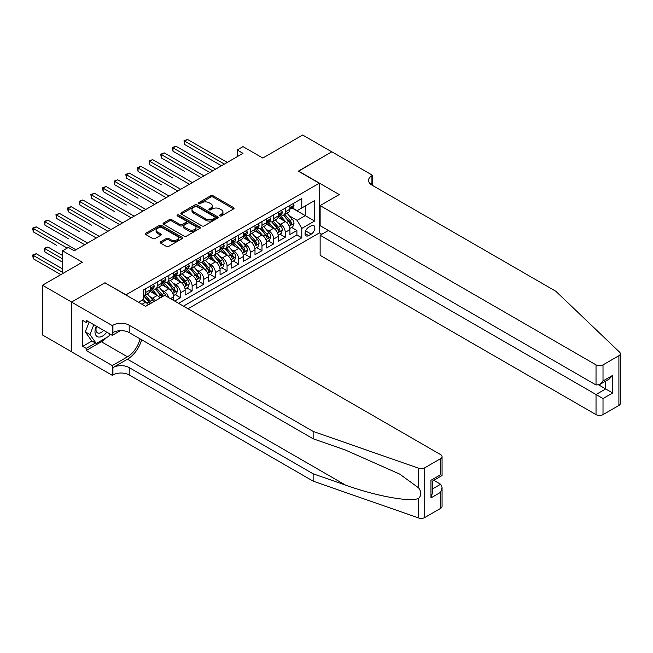 <?xml version="1.0" encoding="UTF-8"?>
<svg xmlns="http://www.w3.org/2000/svg" width="653" height="653" viewBox="0 0 653 653"><rect width="100%" height="100%" fill="white"/><g stroke="black" fill="none" stroke-linecap="round" stroke-linejoin="round"><path stroke-width="0.98" d="M219.873 215.931A1.135 0.653 0 0 0 221.473 215.931L233.611 208.919A1.616 0.931 0 0 0 234.084 208.258A1.616 0.931 0 0 0 233.611 207.605L213.049 195.729A1.616 0.931 0 0 0 210.764 195.729L198.618 202.74A1.135 0.653 0 0 0 198.292 203.197A1.135 0.653 0 0 0 198.618 203.663A1.135 0.653 0 0 0 200.218 203.663L201.793 202.757A5.175 2.987 0 0 1 209.107 202.757L210.821 203.744A5.175 2.987 0 0 1 212.331 205.85A5.175 2.987 0 0 1 210.821 207.964L209.246 208.87A1.135 0.653 0 0 0 208.919 209.335A1.135 0.653 0 0 0 209.246 209.793A1.135 0.653 0 0 0 210.846 209.793L212.421 208.887A5.175 2.987 0 0 1 219.734 208.887L221.449 209.882A5.175 2.987 0 0 1 222.959 211.988A5.175 2.987 0 0 1 221.449 214.102L219.873 215.008A1.135 0.653 0 0 0 219.547 215.466A1.135 0.653 0 0 0 219.873 215.931L219.873 215.008M160.597 241.773A1.616 0.931 0 0 0 160.124 242.434A1.616 0.931 0 0 0 160.597 243.096L166.368 246.426A1.616 0.931 0 0 0 168.654 246.426L182.138 238.639A1.616 0.931 0 0 0 182.611 237.986A1.616 0.931 0 0 0 182.138 237.325L161.569 225.448A1.616 0.931 0 0 0 159.283 225.448L145.799 233.235A1.616 0.931 0 0 0 145.325 233.888A1.616 0.931 0 0 0 145.799 234.549L152.769 238.574A1.616 0.931 0 0 0 155.055 238.574L160.826 235.243A1.616 0.931 0 0 0 161.299 234.582A1.616 0.931 0 0 0 160.826 233.921L157.373 231.929A4.326 2.498 0 0 1 156.108 230.166A4.326 2.498 0 0 1 158.769 227.856A4.326 2.498 0 0 1 163.487 228.403L177.02 236.215A4.326 2.498 0 0 1 178.293 237.986A4.326 2.498 0 0 1 175.624 240.288A4.326 2.498 0 0 1 170.915 239.749L168.654 238.443A1.616 0.931 0 0 0 166.368 238.443L160.597 241.773L160.597 243.096M105.06 282.92L126.013 294.813L319.26 183.248L298.307 171.151L331.773 151.831L302.666 135.024L262.8 158.042L243.006 146.615L237.186 149.978L243.006 153.341L74.205 250.793L68.385 247.43L62.566 250.793L62.566 273.648M105.06 282.716L71.593 302.045L42.486 285.239L82.36 262.22L62.566 250.793M201.908 225.905A1.616 0.931 0 0 0 204.193 225.905L217.678 218.126A1.616 0.931 0 0 0 218.151 217.465A1.616 0.931 0 0 0 217.678 216.804L197.108 204.928A1.616 0.931 0 0 0 194.823 204.928L181.338 212.715A1.616 0.931 0 0 0 180.865 213.376A1.616 0.931 0 0 0 181.338 214.037L201.908 225.905M177.845 216.176A1.135 0.653 0 0 1 178.995 216.339L199.883 228.395L186.423 236.166A1.616 0.931 0 0 1 184.138 236.166L163.568 224.289L169.339 220.983L169.339 219.645L163.568 222.975A1.616 0.931 0 0 0 163.095 223.636A1.616 0.931 0 0 0 163.568 224.289L163.568 222.975M169.339 220.983A1.616 0.931 0 0 1 171.625 220.983L171.625 219.645A1.616 0.931 0 0 0 169.339 219.645M171.625 219.645L179.967 224.461A1.616 0.931 0 0 0 182.252 224.461L186.081 222.249A1.616 0.931 0 0 0 186.554 221.587A1.616 0.931 0 0 0 186.081 220.926L177.396 215.914A1.135 0.653 0 0 1 177.061 215.449A1.135 0.653 0 0 1 177.763 214.853A1.135 0.653 0 0 1 178.995 214.992L199.908 227.064A1.616 0.931 0 0 1 200.381 227.726A1.616 0.931 0 0 1 199.908 228.387L199.908 227.064M71.528 351.747L42.486 334.973L42.486 285.239M174.678 301.066L180.497 297.711L175.2 294.65M172.914 283.051L175.837 284.732A6.587 3.804 60 0 1 180.497 292.797L185.15 290.112L185.15 295.017L192.137 290.985L186.84 287.924M184.554 276.325L187.476 278.015A6.587 3.804 60 0 1 192.137 286.079L196.79 283.394L196.79 288.3L203.777 284.267L198.479 281.206M196.194 269.607L199.116 271.297A6.587 3.804 60 0 1 203.777 279.362L208.429 276.668L208.429 281.574L215.417 277.541L210.119 274.489M207.842 262.881L210.764 264.571A6.587 3.804 60 0 1 215.417 272.636L220.077 269.95L220.077 274.856L227.056 270.824L221.759 267.763M219.481 256.164L222.404 257.853A6.587 3.804 60 0 1 227.056 265.918L231.717 263.224L231.717 268.138L238.704 264.106L233.407 261.045M231.121 249.446L234.043 251.127A6.587 3.804 60 0 1 238.704 259.192L243.357 256.507L243.357 261.412L250.344 257.38L245.046 254.319M242.761 242.72L245.683 244.41A6.587 3.804 60 0 1 250.344 252.474L254.996 249.789L254.996 254.694L261.984 250.662L256.686 247.601M254.401 236.002L257.323 237.692A6.587 3.804 60 0 1 261.984 245.757L266.636 243.063L266.636 247.969L273.623 243.936L268.326 240.884M266.049 229.276L268.971 230.966A6.587 3.804 60 0 1 273.623 239.031L278.284 236.345L278.284 241.251L285.263 237.219L285.263 232.313A6.587 3.804 -120 0 0 280.61 224.248L277.688 222.559M279.966 234.158L285.263 237.219M148.296 304.804A6.587 3.804 -120 0 0 145.57 302.208L142.076 300.192M159.936 298.078A6.587 3.804 -120 0 0 157.21 295.491L150.01 291.336M155.283 300.772A6.587 3.804 60 0 0 152.557 298.176L149.635 296.486M173.51 300.396L173.51 296.829A6.587 3.804 -120 0 0 168.849 288.765L161.65 284.61M168.58 297.548A6.587 3.804 60 0 0 164.197 291.458L161.275 289.769M185.15 290.112A6.587 3.804 -120 0 0 180.497 282.047L173.298 277.892M196.79 283.394A6.587 3.804 -120 0 0 192.137 275.329L184.938 271.166M208.429 276.668A6.587 3.804 -120 0 0 203.777 268.603L196.577 264.449M220.077 269.95A6.587 3.804 -120 0 0 215.417 261.886L208.217 257.731M231.717 263.224A6.587 3.804 -120 0 0 227.056 255.16L219.857 251.005M243.357 256.507A6.587 3.804 -120 0 0 238.704 248.442L231.505 244.287M254.996 249.789A6.587 3.804 -120 0 0 250.344 241.724L243.145 237.561M266.636 243.063A6.587 3.804 -120 0 0 261.984 234.998L254.784 230.844M278.284 236.345A6.587 3.804 -120 0 0 273.623 228.281L266.424 224.126M311.228 225.791L308.665 227.268A5.102 2.947 120 0 0 305.326 231.766A5.102 2.947 120 0 0 306.11 235.855A5.102 2.947 120 0 0 308.665 235.602L311.228 234.125A5.102 2.947 120 0 0 314.558 229.627A5.102 2.947 120 0 0 313.775 225.538A5.102 2.947 120 0 0 311.228 225.791M188.007 308.763L319.26 232.982L319.26 183.248M183.46 306.143L301.792 237.823L301.792 228.411L297.139 220.347L289.328 215.841M138.526 302.241L143.472 299.384L143.472 289.981L301.792 198.569L301.792 207.981L314.599 200.585L314.599 221.024L301.792 228.411M152.492 288.463L152.557 288.495A6.587 3.804 60 0 0 155.847 288.822L160.507 286.136A6.587 3.804 -120 0 0 161.871 283.124L161.871 279.362M164.132 281.745L164.197 281.778A6.587 3.804 60 0 0 167.486 282.104L172.147 279.419A6.587 3.804 -120 0 0 173.51 276.399L173.51 272.636M175.779 275.019L175.837 275.06A6.587 3.804 60 0 0 179.126 275.386L183.787 272.693A6.587 3.804 -120 0 0 185.15 269.681L185.15 265.918M187.419 268.301L187.476 268.334A6.587 3.804 60 0 0 190.774 268.661L195.427 265.975A6.587 3.804 -120 0 0 196.79 262.955L196.79 259.192M199.059 261.584L199.116 261.616A6.587 3.804 60 0 0 202.414 261.943L207.066 259.249A6.587 3.804 -120 0 0 208.429 256.237L208.429 252.474M210.699 254.858L210.764 254.89A6.587 3.804 60 0 0 214.053 255.217L218.714 252.531A6.587 3.804 -120 0 0 220.077 249.519L220.077 245.757M222.338 248.14L222.404 248.173A6.587 3.804 60 0 0 225.693 248.499L230.354 245.814A6.587 3.804 -120 0 0 231.717 242.794L231.717 239.031M233.986 241.414L234.043 241.455A6.587 3.804 60 0 0 237.333 241.781L241.994 239.088A6.587 3.804 -120 0 0 243.357 236.076L243.357 232.313M245.626 234.696L245.683 234.729A6.587 3.804 60 0 0 248.981 235.056L253.633 232.37A6.587 3.804 -120 0 0 254.996 229.35L254.996 225.587M257.266 227.979L257.323 228.011A6.587 3.804 60 0 0 260.62 228.338L265.273 225.644A6.587 3.804 -120 0 0 266.636 222.632L266.636 218.869M268.905 221.253L268.971 221.285A6.587 3.804 60 0 0 272.26 221.612L276.913 218.926A6.587 3.804 -120 0 0 278.284 215.914L278.284 212.152M178.571 303.319L296.903 234.998L296.903 230.501L289.924 234.533L289.924 229.619A6.587 3.804 -120 0 0 285.263 221.555L278.064 217.4M280.545 214.535L280.61 214.568A6.587 3.804 -120 0 0 283.9 214.894A6.587 3.804 -120 0 0 285.263 211.882L285.263 208.119M283.9 214.894L288.561 212.209A6.587 3.804 -120 0 0 289.924 209.189L289.924 205.426M145.57 288.765L145.57 292.528A6.587 3.804 60 0 1 144.207 295.548A6.587 3.804 60 0 1 143.472 295.809M144.207 295.548L148.86 292.854A6.587 3.804 -120 0 0 150.223 289.842L150.223 286.079M157.21 282.047L157.21 285.81A6.587 3.804 60 0 1 155.847 288.822M168.849 275.329L168.849 279.092A6.587 3.804 60 0 1 167.486 282.104M180.497 268.603L180.497 272.366A6.587 3.804 60 0 1 179.126 275.386M192.137 261.886L192.137 265.649A6.587 3.804 60 0 1 190.774 268.661M203.777 255.16L203.777 258.923A6.587 3.804 60 0 1 202.414 261.943M215.417 248.442L215.417 252.205A6.587 3.804 60 0 1 214.053 255.217M227.056 241.724L227.056 245.487A6.587 3.804 60 0 1 225.693 248.499M238.704 234.998L238.704 238.761A6.587 3.804 60 0 1 237.333 241.781M250.344 228.281L250.344 232.044A6.587 3.804 60 0 1 248.981 235.056M261.984 221.555L261.984 225.318A6.587 3.804 60 0 1 260.62 228.338M273.623 214.837L273.623 218.6A6.587 3.804 60 0 1 272.26 221.612M273.623 239.031L273.623 243.936M261.984 245.757L261.984 250.662M250.344 252.474L250.344 257.38M238.704 259.192L238.704 264.106M227.056 265.918L227.056 270.824M215.417 272.636L215.417 277.541M203.777 279.362L203.777 284.267M192.137 286.079L192.137 290.985M180.497 292.797L180.497 297.711M297.139 220.347L305.286 215.645L305.286 205.964L314.599 200.585M291.956 207.948L314.599 221.024M292.185 207.809L297.139 210.666L301.792 207.981M237.186 149.978L237.186 156.696M291.613 227.44L296.903 230.501M296.903 234.998L301.792 237.823M220.322 216.094L221.449 215.441A5.175 2.987 0 0 0 222.959 213.335L222.959 211.988M212.331 205.85L212.331 207.197A5.175 2.987 0 0 1 210.821 209.311L209.703 209.956M233.611 207.605L233.611 208.919L213.049 197.075A1.616 0.931 0 0 0 210.764 197.075L199.075 203.818M217.653 218.135L197.108 206.275A1.616 0.931 0 0 0 194.823 206.275L181.363 214.045M214.821 217.931A1.135 0.653 0 0 0 215.147 217.465A1.135 0.653 0 0 0 214.821 217L196.765 206.577A1.135 0.653 0 0 0 195.165 206.577L193.508 207.54A5.175 2.987 0 0 0 191.99 209.646A5.175 2.987 0 0 0 193.508 211.76L205.85 218.886A5.175 2.987 0 0 0 213.164 218.886L214.821 217.931L214.821 219.269A1.135 0.653 0 0 0 215.147 218.812L215.147 217.465M191.99 209.646L191.99 210.992A5.175 2.987 0 0 0 193.508 213.107L193.508 211.76M214.821 219.269L213.164 220.224A5.175 2.987 0 0 1 205.85 220.224L193.508 213.107M171.625 220.983L179.967 225.799A1.616 0.931 0 0 0 182.252 225.799L186.081 223.595A1.616 0.931 0 0 0 186.554 222.934L186.554 221.587M188.619 229.456A4.326 2.498 0 0 0 193.337 229.995A4.326 2.498 0 0 0 195.998 227.693A4.326 2.498 0 0 0 194.733 225.93L189.966 223.171A1.616 0.931 0 0 0 187.68 223.171L183.852 225.383A1.616 0.931 0 0 0 183.379 226.044A1.616 0.931 0 0 0 183.852 226.697L188.619 229.456L188.619 230.803A4.326 2.498 0 0 0 193.337 231.342A4.326 2.498 0 0 0 195.998 229.032L195.998 227.693M183.379 226.044L183.379 227.383A1.616 0.931 0 0 0 183.852 228.044L183.852 226.697M188.619 230.803L183.852 228.044M178.293 237.986L178.293 239.325A4.326 2.498 0 0 1 175.624 241.634A4.326 2.498 0 0 1 170.915 241.088L168.654 239.79A1.616 0.931 0 0 0 166.368 239.79L160.622 243.104M156.108 230.166L156.108 231.505A4.326 2.498 0 0 0 157.373 233.276L157.373 231.929M160.801 235.26L157.373 233.276M182.114 238.655L161.569 226.795A1.616 0.931 0 0 0 159.283 226.795L145.823 234.566M289.826 228.468L292.83 226.73L293.997 223.375A4.359 2.522 -120 0 0 292.299 219.277L286.977 213.115M285.916 221.987L279.835 214.943M282.455 219.93L278.921 215.849A10.456 6.032 -120 0 0 278.602 215.482M184.628 171.388L161.34 157.944L161.34 154.581L164.254 152.9L204.005 175.853M283.304 215.131L288.691 221.359A4.359 2.522 60 0 1 290.242 224.363C290.895 225.244 291.369 224.975 291.638 223.555A4.359 2.522 -120 0 0 290.087 220.551L284.765 214.396M283.622 215.033L289.401 221.718A2.22 1.282 60 0 1 289.965 222.591L291.638 223.555M290.242 224.363L290.561 224.885M293.009 203.646L293.997 205.36A4.359 2.522 60 0 1 293.091 207.287L290.879 208.568A4.359 2.522 -120 0 0 291.638 207.564L291.548 207.172M224.379 164.091L184.628 141.138L187.533 139.456L227.293 162.409M290.071 208.772L290.087 208.772A4.359 2.522 -120 0 0 290.879 208.568M291.075 207.238L291.638 207.564C291.369 206.903 290.903 207.172 290.242 208.372A4.359 2.522 60 0 1 289.924 208.993M221.473 165.772L184.628 144.501L184.628 141.138L183.983 140.77L187.533 139.456M184.628 144.501L183.983 140.77M96.26 326.1A10.701 6.179 120 0 0 98.774 337.062A10.701 6.179 120 0 0 106.757 332.157M96.62 326.304A7.33 4.228 120 0 0 97.517 332.859A7.33 4.228 120 0 0 98.587 333.193A7.33 4.228 120 0 0 103.639 330.361M109.753 333.887L108.839 336.254L96.269 343.511L91.616 340.817L85.331 331.879L89.167 322.002M96.269 343.511L89.983 334.573L93.82 324.688M85.331 331.879L89.983 334.573M328.394 230.46L320.133 235.235L320.133 255.331L596.026 414.622L596.026 394.526L605.69 388.943L605.69 381.074M320.133 235.235L603.013 398.559L603.013 414.622L618.905 405.448L618.905 355.705A4.938 2.849 0 0 0 620.35 353.689A4.938 2.849 0 0 0 619.64 352.22L555.866 291.287L371.932 185.093A11.525 6.652 180 0 1 368.561 180.391A11.525 6.652 180 0 1 371.932 175.69L372.577 175.314L331.83 151.79L298.478 171.249M298.478 171.045L339.225 194.57L320.133 205.597L596.026 364.88A4.938 2.849 0 0 0 603.013 364.88L618.905 355.705M372.577 175.314L372.226 185.264M319.26 232.778L321.815 234.264M320.133 205.597L320.133 225.693L596.026 384.976L596.026 364.88M620.35 353.689L620.35 403.432A4.938 2.849 180 0 1 618.905 405.448M603.013 414.622A4.938 2.849 180 0 1 596.026 414.622M370.48 184.073A11.525 6.652 180 0 1 371.932 183.044L371.932 175.69M598.825 384.976L612.677 392.975L603.013 398.559M603.013 364.88L603.013 380.944L599.519 384.633L596.026 384.976M603.013 380.944L612.677 375.369L609.184 379.058L599.519 384.633M440.62 508.377L440.62 492.313L442.065 487.448L442.065 506.361A4.938 2.849 180 0 1 440.62 508.377L424.728 517.551A4.938 2.849 180 0 1 418.679 517.976L313.146 481.155L313.146 473.8L129.212 367.606A11.525 6.652 -0 0 0 112.92 367.606L127.466 359.207A21.443 12.383 120 0 0 141.636 339.756M313.146 473.8L345.502 485.089C376.438 496.239 410.99 502.475 418.679 498.304C421.487 495.439 421.487 491.97 418.679 487.905L399.693 474.102L345.502 450.072L313.146 438.783L129.212 332.589A11.525 6.652 -0 0 0 112.92 332.589L112.92 325.227L112.275 325.602L71.528 302.078L104.88 282.822L145.627 306.347L164.719 295.319L440.62 454.61A4.938 2.849 -0 0 1 442.065 456.627A4.938 2.849 -0 0 1 440.62 458.643L424.728 467.817L424.728 517.551M313.146 481.155L129.212 374.969A11.525 6.652 -0 0 0 112.92 374.969L112.275 375.336L71.528 351.812L71.528 302.078M313.146 438.783L313.146 431.421L129.212 325.227A11.525 6.652 -0 0 0 112.92 325.227M418.679 487.905L418.679 468.242L313.146 431.421M106.521 337.593A18.521 10.693 -60 0 1 101.395 341.764L86.196 350.53L86.196 348.384L95.46 343.037M88.065 321.366L86.196 322.443L82.711 320.427L82.711 346.368L86.196 348.384M86.196 322.443L86.196 320.288L112.275 335.348L112.275 325.602M112.275 375.336L112.275 365.59L127.466 356.816A18.521 10.693 120 0 0 140.011 338.817M86.196 350.53L112.275 365.59M433.796 480.314L440.62 484.248L442.065 487.448M120.405 330.655L112.275 335.348M418.679 468.242A4.938 2.849 -0 0 0 424.728 467.817M82.711 346.368L91.967 341.021M440.62 492.313L430.956 497.896L432.4 493.023L432.4 481.122L442.065 475.539L442.065 456.627M430.956 497.896L430.956 480.281C432.841 481.367 432.841 481.367 430.956 480.281L440.62 474.707C442.505 475.792 442.505 475.792 440.62 474.707L440.62 458.643M278.186 235.194L281.19 233.456L282.357 230.093A4.359 2.522 -120 0 0 280.659 225.995L275.337 219.841M274.268 228.705L268.195 221.669M270.815 226.656L267.281 222.567A10.456 6.032 -120 0 0 266.963 222.208M172.988 178.106L149.7 164.662L149.7 161.307L152.614 159.626L192.366 182.579M271.664 221.849L277.043 228.077A4.359 2.522 60 0 1 278.602 231.089C279.255 231.962 279.721 231.693 279.998 230.28A4.359 2.522 -120 0 0 278.447 227.277L273.125 221.114M271.983 221.751L277.762 228.444A2.22 1.282 60 0 1 278.325 229.309L279.998 230.28M278.602 231.089L278.921 231.603M266.538 241.912L269.55 240.173L270.709 236.81A4.359 2.522 -120 0 0 269.012 232.721L263.698 226.558M262.628 235.423L256.547 228.387M259.168 233.374L255.641 229.293A10.456 6.032 -120 0 0 255.315 228.925M161.34 184.823L138.061 171.388L138.061 168.025L140.975 166.344L180.726 189.297M260.025 228.574L265.404 234.802A4.359 2.522 60 0 1 266.963 237.806C267.616 238.688 268.081 238.418 268.359 236.998A4.359 2.522 -120 0 0 266.799 233.994L261.486 227.84M260.343 228.468L266.122 235.162A2.22 1.282 60 0 1 266.685 236.035L268.359 236.998M266.963 237.806L267.281 238.321M254.899 248.63L257.911 246.899L259.07 243.536A4.359 2.522 -120 0 0 257.372 239.439L252.058 233.284M250.989 242.149L244.908 235.104M247.528 240.1L244.002 236.011A10.456 6.032 -120 0 0 243.675 235.651M149.7 191.549L126.421 178.106L126.421 174.743L129.327 173.061L169.086 196.014M248.385 235.292L253.764 241.52A4.359 2.522 60 0 1 255.323 244.524C255.976 245.406 256.441 245.136 256.719 243.724A4.359 2.522 -120 0 0 255.16 240.712L249.846 234.558M248.703 235.194L254.482 241.888A2.22 1.282 60 0 1 255.045 242.753L256.719 243.724M255.323 244.524L255.633 245.046M243.259 255.356L246.271 253.617L247.43 250.254A4.359 2.522 -120 0 0 245.732 246.157L240.41 240.002M239.349 248.866L233.268 241.83M235.888 246.818L232.362 242.736A10.456 6.032 -120 0 0 232.035 242.369M138.061 198.267L114.781 184.823L114.781 181.469L117.687 179.787L157.446 202.74M236.745 242.018L242.124 248.246A4.359 2.522 60 0 1 243.675 251.25C244.336 252.123 244.802 251.854 245.079 250.442A4.359 2.522 -120 0 0 243.52 247.438L238.198 241.275M237.055 241.912L242.843 248.605A2.22 1.282 60 0 1 243.398 249.479L245.079 250.442M243.675 251.25L243.993 251.764M281.361 210.364L282.357 212.078A4.359 2.522 60 0 1 281.451 214.013L279.239 215.286A4.359 2.522 -120 0 0 279.998 214.282L279.908 213.898M212.739 170.817L172.988 147.864L175.894 146.182L215.653 169.135M278.423 215.49L278.447 215.49A4.359 2.522 -120 0 0 279.239 215.286M279.435 213.955L279.998 214.282C279.721 213.629 279.255 213.898 278.602 215.09A4.359 2.522 60 0 1 278.284 215.71M209.833 172.49L172.988 151.218L172.988 147.864L172.343 147.488L175.894 146.182M172.988 151.218L172.343 147.488M269.722 217.09L270.709 218.804A4.359 2.522 60 0 1 269.811 220.73L267.599 222.012A4.359 2.522 -120 0 0 268.359 221.008L268.269 220.616M201.1 177.534L160.703 154.214L164.254 152.9M266.783 222.216L266.799 222.216A4.359 2.522 -120 0 0 267.599 222.012M267.795 220.681L268.359 221.008C268.081 220.347 267.616 220.616 266.963 221.808A4.359 2.522 60 0 1 266.636 222.428M161.34 157.944L160.703 154.214M258.082 223.808L259.07 225.522A4.359 2.522 60 0 1 258.172 227.456L255.96 228.73A4.359 2.522 -120 0 0 256.719 227.726L256.621 227.342M189.46 184.252L149.064 160.932L152.614 159.626M255.143 228.934L255.16 228.934A4.359 2.522 -120 0 0 255.96 228.73M256.156 227.399L256.719 227.726C256.441 227.064 255.976 227.334 255.323 228.534A4.359 2.522 60 0 1 254.996 229.154M149.7 164.662L149.064 160.932M246.442 230.533L247.43 232.248A4.359 2.522 60 0 1 246.524 234.174L244.312 235.447A4.359 2.522 -120 0 0 245.079 234.443L244.981 234.06M177.82 190.978L137.424 167.658L140.975 166.344M243.504 235.651L243.52 235.651A4.359 2.522 -120 0 0 244.312 235.447M244.516 234.117L245.079 234.443C244.802 233.79 244.336 234.06 243.675 235.251A4.359 2.522 60 0 1 243.357 235.872M138.061 171.388L137.424 167.658M231.619 262.073L234.623 260.335L235.79 256.98A4.359 2.522 -120 0 0 234.092 252.882L228.77 246.72M227.709 255.592L221.628 248.548M224.248 253.535L220.722 249.454A10.456 6.032 -120 0 0 220.396 249.087M126.421 204.993L103.141 191.549L103.141 188.186L106.047 186.505L145.807 209.458M225.105 248.736L230.485 254.964A4.359 2.522 60 0 1 232.035 257.968C232.697 258.849 233.162 258.58 233.431 257.16A4.359 2.522 -120 0 0 231.88 254.156L226.558 248.001M225.416 248.638L231.203 255.323A2.22 1.282 60 0 1 231.758 256.196L233.431 257.16M232.035 257.968L232.354 258.49M234.802 237.251L235.79 238.965A4.359 2.522 60 0 1 234.884 240.892L232.672 242.173A4.359 2.522 -120 0 0 233.431 241.169L233.341 240.777M166.172 197.696L125.776 174.375L129.327 173.061M231.864 242.377L231.88 242.377A4.359 2.522 -120 0 0 232.672 242.173M232.868 240.843L233.431 241.169C233.162 240.508 232.697 240.777 232.035 241.977A4.359 2.522 60 0 1 231.717 242.598M126.421 178.106L125.776 174.375M219.979 268.799L222.983 267.061L224.15 263.698A4.359 2.522 -120 0 0 222.453 259.6L217.131 253.446M216.061 262.31L209.988 255.274M212.609 260.261L209.074 256.172A10.456 6.032 -120 0 0 208.756 255.813M114.781 211.711L91.493 198.267L91.493 194.912L94.407 193.231L134.159 216.184M213.458 255.454L218.837 261.682A4.359 2.522 60 0 1 220.396 264.694C221.049 265.567 221.514 265.298 221.791 263.885A4.359 2.522 -120 0 0 220.241 260.882L214.919 254.719M213.776 255.356L219.555 262.049A2.22 1.282 60 0 1 220.118 262.914L221.791 263.885M220.396 264.694L220.714 265.208M223.163 243.969L224.15 245.683A4.359 2.522 60 0 1 223.244 247.618L221.032 248.891A4.359 2.522 -120 0 0 221.791 247.887L221.702 247.503M154.532 204.422L114.136 181.093L117.687 179.787M220.216 249.095L220.241 249.095A4.359 2.522 -120 0 0 221.032 248.891M221.228 247.56L221.791 247.887C221.522 247.234 221.049 247.503 220.396 248.695A4.359 2.522 60 0 1 220.077 249.315M114.781 184.823L114.136 181.093M208.331 275.517L211.343 273.778L212.511 270.415A4.359 2.522 -120 0 0 210.805 266.326L205.491 260.163M204.422 269.028L198.341 261.992M200.961 266.979L197.435 262.898A10.456 6.032 -120 0 0 197.108 262.53M103.141 218.437L79.854 204.993L79.854 201.63L82.768 199.949L122.519 222.902M201.818 262.18L207.197 268.407A4.359 2.522 60 0 1 208.756 271.411C209.409 272.293 209.874 272.023 210.152 270.603A4.359 2.522 -120 0 0 208.593 267.599L203.279 261.445M202.136 262.073L207.915 268.767A2.22 1.282 60 0 1 208.478 269.64L210.152 270.603M208.756 271.411L209.074 271.926M211.515 250.695L212.511 252.409A4.359 2.522 60 0 1 211.605 254.335L209.393 255.617A4.359 2.522 -120 0 0 210.152 254.613L210.062 254.221M142.893 211.139L102.497 187.819L106.047 186.505M208.576 255.821L208.593 255.821A4.359 2.522 -120 0 0 209.393 255.617M209.589 254.286L210.152 254.613C209.874 253.952 209.409 254.221 208.756 255.413A4.359 2.522 60 0 1 208.429 256.033M103.141 191.549L102.497 187.819M196.692 282.235L199.704 280.504L200.863 277.141A4.359 2.522 -120 0 0 199.165 273.044L193.851 266.889M192.782 275.754L186.701 268.709M189.321 273.705L185.795 269.616A10.456 6.032 -120 0 0 185.468 269.256M91.493 225.154L68.214 211.711L68.214 208.348L71.128 206.666L110.879 229.619M190.178 268.897L195.557 275.125A4.359 2.522 60 0 1 197.116 278.129C197.769 279.011 198.234 278.741 198.512 277.329A4.359 2.522 -120 0 0 196.953 274.317L191.639 268.163M190.496 268.799L196.275 275.493A2.22 1.282 60 0 1 196.839 276.358L198.512 277.329M197.116 278.129L197.435 278.651M199.875 257.413L200.863 259.127A4.359 2.522 60 0 1 199.965 261.061L197.753 262.335A4.359 2.522 -120 0 0 198.512 261.331L198.422 260.947M131.253 217.857L90.857 194.537L94.407 193.231M196.937 262.539L196.953 262.539A4.359 2.522 -120 0 0 197.753 262.335M197.949 261.004L198.512 261.331C198.234 260.669 197.769 260.939 197.116 262.139A4.359 2.522 60 0 1 196.79 262.759M91.493 198.267L90.857 194.537M185.052 288.961L188.064 287.222L189.223 283.859A4.359 2.522 -120 0 0 187.525 279.762L182.203 273.607M181.142 282.471L175.061 275.435M177.681 280.423L174.155 276.341A10.456 6.032 -120 0 0 173.829 275.974M79.854 231.872L56.574 218.429L56.574 215.074L59.48 213.392L99.24 236.345M178.538 275.623L183.917 281.851A4.359 2.522 60 0 1 185.468 284.855C186.129 285.728 186.595 285.459 186.872 284.047A4.359 2.522 -120 0 0 185.313 281.043L179.991 274.88M178.857 275.517L184.636 282.21A2.22 1.282 60 0 1 185.191 283.084L186.872 284.047M185.468 284.855L185.787 285.369M188.235 264.139L189.223 265.853A4.359 2.522 60 0 1 188.325 267.779L186.113 269.052A4.359 2.522 -120 0 0 186.872 268.048L186.774 267.665M119.613 224.583L79.217 201.263L82.768 199.949M185.297 269.256L185.313 269.256A4.359 2.522 -120 0 0 186.113 269.052M186.309 267.722L186.872 268.048C186.595 267.395 186.129 267.665 185.468 268.856A4.359 2.522 60 0 1 185.15 269.477M79.854 204.993L79.217 201.263M173.412 295.678L176.416 293.94L177.583 290.585A4.359 2.522 -120 0 0 175.886 286.487L170.564 280.325M169.502 289.197L163.421 282.153M166.042 287.14L162.515 283.059A10.456 6.032 -120 0 0 162.189 282.692M68.214 238.598L44.935 225.154L44.935 221.791L47.84 220.11L87.6 243.063M166.899 282.341L172.278 288.569A4.359 2.522 60 0 1 173.829 291.573C174.49 292.454 174.955 292.185 175.224 290.765A4.359 2.522 -120 0 0 173.674 287.761L168.352 281.606M167.209 282.243L172.996 288.928A2.22 1.282 60 0 1 173.551 289.801L175.224 290.765M173.829 291.573L174.147 292.095M176.596 270.856L177.583 272.57A4.359 2.522 60 0 1 176.677 274.497L174.465 275.778A4.359 2.522 -120 0 0 175.224 274.774L175.135 274.382M107.965 231.301L67.577 207.981L71.128 206.666M173.657 275.982L173.674 275.982A4.359 2.522 -120 0 0 174.465 275.778M174.661 274.448L175.224 274.774C174.955 274.113 174.49 274.382 173.829 275.582A4.359 2.522 60 0 1 173.51 276.203M68.214 211.711L67.577 207.981M165.715 295.891A4.359 2.522 -120 0 0 164.246 293.205L158.924 287.051M157.855 295.915L151.782 288.879M154.402 293.866L150.867 289.777A10.456 6.032 -120 0 0 150.549 289.418M56.574 245.316L33.287 231.872L33.287 228.517L36.201 226.836L75.952 249.789M163.144 296.225A4.359 2.522 -120 0 0 162.034 294.487L156.712 288.324M155.569 288.961L161.348 295.654A2.22 1.282 60 0 1 161.911 296.519L162.279 296.731M155.251 289.059L160.638 295.287A4.359 2.522 60 0 1 161.748 297.033M164.956 277.574L165.944 279.288A4.359 2.522 60 0 1 165.038 281.223L162.826 282.496A4.359 2.522 -120 0 0 163.585 281.492L163.495 281.108M96.326 238.027L55.929 214.698L59.48 213.392M162.017 282.7L162.034 282.7A4.359 2.522 -120 0 0 162.826 282.496M163.021 281.165L163.585 281.492C163.315 280.839 162.85 281.108 162.189 282.3A4.359 2.522 60 0 1 161.871 282.92M56.574 218.429L55.929 214.698M153.716 301.67A4.359 2.522 -120 0 0 152.598 299.931L147.284 293.768M146.215 302.633L143.431 299.409M142.754 300.584L142.305 300.062M62.566 255.503L47.84 246.997L44.935 248.679L44.935 252.042L62.566 262.22M151.504 302.951A4.359 2.522 -120 0 0 150.386 301.204L145.072 295.05M143.929 295.678L149.708 302.372A2.22 1.282 60 0 1 150.272 303.245L150.631 303.449M143.611 295.785L148.99 302.012A4.359 2.522 60 0 1 150.108 303.759M44.935 252.042L44.29 248.311L62.566 258.857M44.29 248.311L47.84 246.997M153.308 284.3L154.304 286.014A4.359 2.522 60 0 1 153.398 287.94L151.186 289.222A4.359 2.522 -120 0 0 151.945 288.218L151.855 287.826M84.686 244.744L44.29 221.424L47.84 220.11M150.37 289.426L150.386 289.426A4.359 2.522 -120 0 0 151.186 289.222M151.382 287.891L151.945 288.218C151.667 287.557 151.202 287.826 150.549 289.018A4.359 2.522 60 0 1 150.223 289.638M44.935 225.154L44.29 221.424M62.566 268.938L36.201 253.715L33.287 255.396L33.287 258.759L60.819 274.652M33.287 258.759L32.65 255.029L62.566 272.301M32.65 255.029L36.201 253.715M67.226 248.107L32.65 228.142L36.201 226.836M33.287 231.872L32.65 228.142M142.019 304.257L145.57 302.208M152.557 298.176L157.21 295.491M164.197 291.458L168.849 288.765M175.837 284.732L180.497 282.047M187.476 278.015L192.137 275.329M199.116 271.297L203.777 268.603M210.764 264.571L215.417 261.886M222.404 257.853L227.056 255.16M234.043 251.127L238.704 248.442M245.683 244.41L250.344 241.724M257.323 237.692L261.984 234.998M268.971 230.966L273.623 228.281M280.61 224.248L285.263 221.555M285.263 211.882L289.924 209.189M145.57 292.528L150.223 289.842M157.21 285.81L161.871 283.124M168.849 279.092L173.51 276.399M180.497 272.366L185.15 269.681M192.137 265.649L196.79 262.955M203.777 258.923L208.429 256.237M215.417 252.205L220.077 249.519M227.056 245.487L231.717 242.794M238.704 238.761L243.357 236.076M250.344 232.044L254.996 229.35M261.984 225.318L266.636 222.632M273.623 218.6L278.284 215.914M285.263 232.313L289.924 229.619M170.425 298.617L173.51 296.829M305.645 230.901L311.228 234.125M305.057 233.521L308.665 235.602M221.449 215.441L221.449 214.102M209.246 209.793L209.246 208.87M210.821 209.311L210.821 207.964M198.618 203.663L198.618 202.74M210.764 197.075L210.764 195.729M213.049 197.075L213.049 195.729M181.338 214.037L181.338 212.715M194.823 206.275L194.823 204.928M197.108 206.275L197.108 204.928M217.678 218.126L217.678 216.804M205.85 220.224L205.85 218.886M213.164 220.224L213.164 218.886M179.967 225.799L179.967 224.461M182.252 225.799L182.252 224.461M186.081 223.595L186.081 222.249M178.995 216.339L178.995 214.992M166.368 239.79L166.368 238.443M168.654 239.79L168.654 238.443M170.915 241.088L170.915 239.749M160.826 235.243L160.826 233.921M145.799 234.549L145.799 233.235M159.283 226.795L159.283 225.448M161.569 226.795L161.569 225.448M182.138 238.639L182.138 237.325M289.157 226.232L293.964 223.457M290.087 220.551L292.299 219.277M286.61 222.559L288.691 221.359M293.964 205.311L289.924 207.646M612.677 375.369L612.677 392.975M345.502 485.089L127.466 359.207M129.212 332.589L129.212 325.227M129.212 367.606L129.212 374.969M418.679 517.976L418.679 498.304M112.92 367.606L112.92 374.969M101.395 341.764L127.466 356.816M432.4 488.991L440.62 484.248M277.517 232.958L282.325 230.174M278.447 227.277L280.659 225.995M274.962 229.285L277.043 228.077M265.877 239.675L270.685 236.9M266.799 233.994L269.012 232.721M263.322 236.002L265.404 234.802M254.237 246.393L259.045 243.618M255.16 240.712L257.372 239.439M251.683 242.72L253.764 241.52M242.589 253.119L247.405 250.344M243.52 247.438L245.732 246.157M240.043 249.446L242.124 248.246M282.325 212.029L278.284 214.364M270.685 218.755L266.636 221.089M259.045 225.473L254.996 227.807M247.405 232.19L243.357 234.533M230.95 259.837L235.757 257.062M231.88 254.156L234.092 252.882M228.403 256.164L230.485 254.964M235.757 238.916L231.717 241.251M219.31 266.563L224.118 263.779M220.241 260.882L222.453 259.6M216.763 262.89L218.837 261.682M224.118 245.634L220.077 247.969M207.67 273.281L212.478 270.505M208.593 267.599L210.805 266.326M205.115 269.607L207.197 268.407M212.478 252.36L208.429 254.694M196.031 279.998L200.838 277.223M196.953 274.317L199.165 273.044M193.476 276.325L195.557 275.125M200.838 259.078L196.79 261.412M184.391 286.724L189.199 283.949M185.313 281.043L187.525 279.762M181.836 283.051L183.917 281.851M189.199 265.795L185.15 268.138M172.743 293.442L177.551 290.667M173.674 287.761L175.886 286.487M170.196 289.769L172.278 288.569M177.551 272.521L173.51 274.856M162.034 294.487L164.246 293.205M158.557 296.495L160.638 295.287M165.911 279.239L161.871 281.574M150.386 301.204L152.598 299.931M146.909 303.212L148.99 302.012M154.271 285.965L150.223 288.3"/></g></svg>
